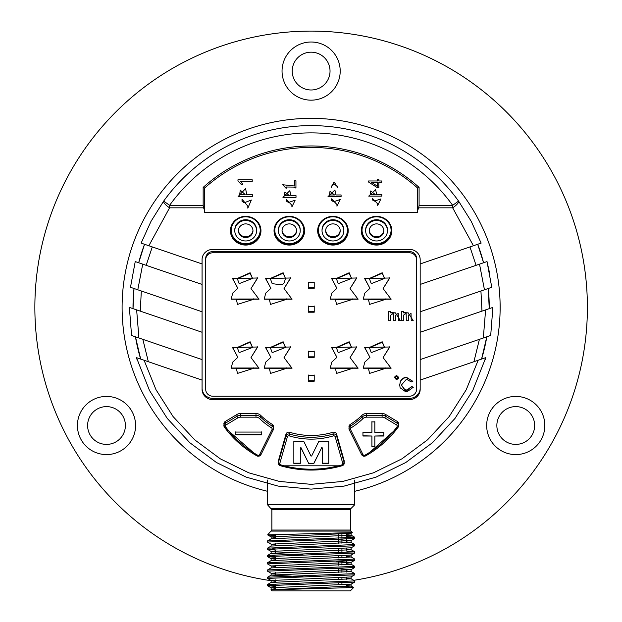 <?xml version="1.0" encoding="UTF-8"?>
<svg xmlns="http://www.w3.org/2000/svg" width="622" height="622" viewBox="0 0 622 622"><rect width="100%" height="100%" fill="white"/><g stroke="black" fill="none" stroke-linecap="round" stroke-linejoin="round"><path stroke-width="0.93" d="M353.77 580.318A276.261 276.261 0 0 0 586.562 285.98A276.261 276.261 0 0 0 311.124 31.1A276.261 276.261 0 0 0 35.438 289.518A276.261 276.261 0 0 0 275.499 581.321M311.124 42.008A29.078 29.078 0 0 0 285.941 85.626A29.078 29.078 0 0 0 336.308 85.626A29.078 29.078 0 0 0 311.124 42.008M81.319 440.042A29.078 29.078 0 0 0 131.685 440.042A29.078 29.078 0 0 0 106.502 396.424A29.078 29.078 0 0 0 81.319 440.042M540.938 440.042A29.078 29.078 0 0 0 515.747 396.424A29.078 29.078 0 0 0 490.564 440.042A29.078 29.078 0 0 0 540.938 440.042M354.75 491.287A189.026 189.026 0 0 0 325.78 118.911A189.026 189.026 0 0 0 124.377 278.135A189.026 189.026 0 0 0 267.507 491.287M348.981 532.875L351.057 533.311L352.277 532.603L267.654 534.873L271.868 530.053L271.868 509.713L267.507 504.745L354.75 504.745L354.75 480.06M346.749 532.968L346.749 537.999M346.749 539.134L346.749 543.006M346.749 548.332L346.749 550.276M346.749 555.609L346.749 557.545M346.749 560.943L346.749 564.815M346.749 570.149L346.749 572.084M346.749 577.418L346.749 579.354M346.749 584.688L346.749 586.624M341.921 533.108L341.921 538.201M341.921 539.336L341.921 543.263M341.921 548.596L341.921 552.74M341.921 555.866L341.921 557.802M341.921 561.145L341.921 565.071M341.921 568.415L341.921 572.341M341.921 577.675L341.921 579.611M341.921 582.954L341.921 583.63M338.345 583.63L338.345 583.086M338.345 579.758L338.345 577.822M338.345 572.489L338.345 568.539M338.345 565.219L338.345 561.269M338.345 557.95L338.345 556.014M338.345 552.865L338.345 548.744M338.345 543.41L338.345 539.461M338.345 538.325L338.345 533.202M267.561 577.216L354.742 573.639L354.75 574.775M351.088 576.874L354.703 574.829L267.514 578.413L267.507 577.278M267.561 569.946L354.742 566.37L354.75 567.505M336.051 568.562L351.049 569.659L354.703 567.559L267.514 571.144L267.507 570.001M267.561 562.677L354.742 559.1L354.75 560.235M346.749 559.52L349.572 559.668M336.051 561.293L351.057 562.389L354.703 560.29L267.514 563.874L267.507 562.731M275.499 556.177L272.654 556.029M267.561 555.407L354.742 551.831L354.75 552.966M351.065 549.669L354.703 551.776L346.749 551.115M351.057 555.119L354.703 553.02L267.514 556.604L267.507 555.462M267.561 556.651L275.499 557.312M275.499 548.907L272.654 548.759M267.561 548.137L354.742 544.561L354.75 545.696M351.057 547.85L354.703 545.751L267.514 549.335L267.507 548.192M267.561 549.381L275.499 550.042M267.522 540.922L354.734 537.291L346.749 536.576M354.688 538.473L267.522 542.057M275.499 535.021L268.354 535.021L275.499 535.503M351.057 533.311L271.138 536.887L275.499 537.431M336.051 539.484L351.065 540.58L271.138 544.157L275.499 544.701M351.111 547.795L271.145 551.426L275.499 551.971M351.103 555.065L271.145 558.696L275.499 559.24M351.057 562.389L271.153 565.966L275.499 566.51M351.049 569.659L271.161 573.235L275.499 573.779M351.049 576.928L271.169 580.505L275.499 581.057M351.08 584.144L271.169 587.782L275.499 588.326M271.184 589.718L351.08 586.079L346.749 585.535M271.169 582.449L351.072 578.81L346.749 578.266M303.186 576.757L271.223 575.117L351.088 571.54L346.749 570.996M271.169 567.909L351.088 564.271L346.749 563.726M271.161 560.64L351.088 557.001L346.749 556.457M303.186 554.948L271.215 553.308L351.096 549.731L346.749 549.187M271.138 544.157L271.138 546.069L351.103 542.462L346.749 541.918M271.138 536.887L271.138 538.792L351.103 535.192L346.749 534.648M275.499 585.255L272.661 585.115M267.561 584.486L354.742 580.909L354.695 582.099L267.507 585.683L275.499 586.39M353.646 587.541L350.287 590.9L271.962 590.9L270.928 589.812L353.638 587.541L346.749 587.106M267.654 534.873L268.354 535.021M416.546 388.159L416.546 258.363A7.27 6.834 180 0 0 409.276 251.529L212.981 251.529A7.27 6.834 180 0 0 205.711 258.363L205.711 388.159M420.177 388.159A10.908 10.247 0 0 1 409.276 398.407L212.981 398.407A10.908 10.247 0 0 1 202.072 388.159M485.782 357.65L472.767 390.46L454.985 418.443L432.414 442.724L405.808 462.504L376.053 477.128L344.137 486.093L311.124 489.117L278.104 486.093L246.188 477.121L216.433 462.504L189.827 442.724L167.264 418.435L149.482 390.46L136.467 357.65L144.079 360.255L156.005 389.737L173.087 416.569L194.748 439.855L220.281 458.818L248.831 472.837L279.449 481.436L311.124 484.336L342.8 481.436L373.418 472.837L401.967 458.818L427.501 439.855L449.17 416.569L466.243 389.737L478.17 360.255L485.782 357.65L485.176 359.718M224.06 424.694A2.908 2.729 0 0 1 225.25 421.483L236.974 414.462A6.547 6.15 0 0 1 240.489 413.498L255.984 413.498A6.547 6.15 0 0 1 260.68 415.364A70.566 66.305 180 0 0 272.312 424.429A2.908 2.729 0 0 1 273.447 427.609M278.446 462.014A2.908 2.729 0 0 1 278.446 460.599L285.98 434.179A2.908 2.729 0 0 1 289.681 432.282A70.566 66.305 180 0 0 332.902 432.282A2.908 2.729 0 0 1 336.603 434.179L344.137 460.599A2.908 2.729 0 0 1 344.137 462.014M349.136 427.609A2.908 2.729 0 0 1 350.272 424.429A70.566 66.305 180 0 0 361.903 415.364A6.547 6.15 0 0 1 366.599 413.498L382.095 413.498A6.547 6.15 0 0 1 385.609 414.462L397.341 421.483A2.908 2.729 0 0 1 398.523 424.694M144.079 360.255L202.072 380.089L202.072 389.403A10.908 10.247 180 0 0 212.981 399.651L409.276 399.651A10.908 10.247 180 0 0 420.177 389.403L420.177 380.089L478.17 360.255M489.242 308.644L488.239 288.491A178.117 178.117 0 0 1 489.242 307.361A178.117 178.117 0 0 1 489.242 308.644L481.972 311.132L480.93 290.995M486.793 336.805A178.117 178.117 0 0 1 481.568 359.088L486.793 336.805L479.414 339.332L473.917 361.709M140.681 359.088A178.117 178.117 0 0 1 135.456 336.805L140.681 359.088M133.015 308.644A178.117 178.117 0 0 1 134.01 288.491L133.015 308.644L140.284 311.132L141.318 290.995M138.683 262.764A178.117 178.117 0 0 1 144.553 244.275L138.683 262.764L146.178 265.33L152.289 246.918M477.696 244.275A178.117 178.117 0 0 1 483.566 262.764L476.071 265.33L469.96 246.918L477.696 244.275L483.566 262.764M409.276 396.237L212.981 396.237A7.27 6.834 0 0 1 205.711 389.403L205.711 259.607A7.27 6.834 0 0 1 212.981 252.773L409.276 252.773A7.27 6.834 0 0 1 416.546 259.607L416.546 389.403A7.27 6.834 0 0 1 409.276 396.237M270.881 357.316L265.571 347.558L290.707 346.983L284.036 357.58L292.029 368.216L264.179 368.216L265.726 362.128L270.881 357.316L265.578 347.309M290.707 346.742L284.036 357.58M292.029 367.999L264.179 368.022M356.748 346.742L350.077 357.58L358.078 368.216L330.22 368.216L331.767 362.128L336.922 357.316L331.619 347.309M336.922 357.316L331.619 347.558L356.756 346.983L350.077 357.58M358.078 367.999L330.22 368.022M314.219 374.996L314.219 380.711L308.279 380.711L308.279 374.996M314.219 375.494L314.219 381.208L308.279 381.208L308.279 375.494L314.219 375.494M314.219 351.111L314.219 356.818L308.279 356.818L308.279 351.111M314.219 351.609L314.219 357.316L308.279 357.316L308.279 351.609L314.219 351.609M314.219 312.205L308.279 312.205L308.279 306.49L314.219 306.49L314.219 312.205M314.219 305.993L314.219 311.708L308.279 311.708L308.279 305.993M286.828 367.999L269.443 368.333M285.459 347.224L283.134 341.766L270.368 347.457M352.868 367.999L335.491 368.333M351.5 347.224L349.175 341.766L336.416 347.457M270.492 373.418L286.828 368.247L269.443 368.582L270.492 373.418M336.533 373.418L352.876 368.247L335.483 368.582L336.533 373.418M251.008 288.577L259.009 299.221L231.151 299.221L232.706 293.125L237.861 288.313L232.55 278.555L257.687 277.987L251.008 288.577L257.687 277.739M314.219 282.613L314.219 288.313L308.279 288.313L308.279 282.613L314.219 282.613M237.861 357.316L232.55 347.558L257.687 346.983L251.008 357.58L259.009 368.216L231.151 368.216L232.706 362.128L237.861 357.316L232.558 347.309M284.036 288.577L292.029 299.221L264.179 299.221L265.726 293.125L270.881 288.313L265.571 278.555L290.707 277.987L284.036 288.577L290.707 277.739M401.439 311.653L403.437 311.334L401.439 311.653L401.439 320.727L403.437 320.727L403.437 315.222L406.135 313.356L406.329 320.727L408.327 320.727L408.327 315.222L411.025 313.356L411.228 320.727L413.226 320.727L408.226 312.874L403.437 312.874L403.437 311.653M403.437 312.547L408.226 312.874M388.649 311.653L390.647 311.334L388.649 311.653L388.649 320.727L390.647 320.727L390.647 315.222L393.345 313.356L393.547 320.727L395.545 320.727L395.545 315.222L398.243 313.356L398.438 320.727L400.436 320.727L395.444 312.874L390.647 312.874L390.647 311.653M390.647 312.547L395.444 312.874M369.942 288.313L364.64 278.555L389.776 277.987L383.098 288.577L391.098 299.221L363.24 299.221L364.787 293.125L369.942 288.313L364.64 278.314M331.767 293.125L336.922 288.313L331.619 278.555L356.756 277.987L350.077 288.577L358.078 299.221L330.22 299.221L331.767 293.125M369.942 357.316L364.64 347.558L389.776 346.983L383.098 357.58L391.098 368.216L363.24 368.216L364.787 362.128L369.942 357.316L364.64 347.309M398.655 377.329L396.486 375.369L394.402 377.243L396.23 379.513L396.922 379.513L398.655 378.028L398.655 377.329L396.486 375.696L394.402 377.562M406.461 377.64L412.852 381.309L406.461 377.321M403.592 378.347L403.592 378.028A6.391 6.002 180 0 1 406.601 377.321L406.601 377.64A6.391 6.002 180 0 0 403.592 378.347L401.75 379.638L400.482 381.465L399.697 384.886L400.125 387.77L405.769 391.821L406.975 391.821L413.311 387.226L411.57 386.511L407.153 390.017L404.899 389.784L401.346 384.909M403.592 378.028L401.75 379.319L400.482 381.138L399.697 384.886M340.195 230.35A7.27 6.834 0 0 1 332.933 236.803A7.27 6.834 0 0 1 325.679 230.35M252.952 230.35A7.27 6.834 0 0 1 245.698 236.803A7.27 6.834 0 0 1 238.436 230.35M296.577 230.35A7.27 6.834 0 0 1 289.316 236.803A7.27 6.834 0 0 1 282.054 230.35M332.933 237.55A7.27 6.834 180 0 0 340.203 230.715A7.27 6.834 180 0 0 332.933 223.889A7.27 6.834 180 0 0 325.664 230.715A7.27 6.834 180 0 0 332.933 237.55M245.698 237.55A7.27 6.834 180 0 0 252.967 230.715A7.27 6.834 180 0 0 245.698 223.889A7.27 6.834 180 0 0 238.428 230.715A7.27 6.834 180 0 0 245.698 237.55M289.316 237.55A7.27 6.834 180 0 0 296.585 230.715A7.27 6.834 180 0 0 289.316 223.889A7.27 6.834 180 0 0 282.046 230.715A7.27 6.834 180 0 0 289.316 237.55M332.933 240.971A10.908 10.247 180 0 0 343.842 230.715A10.908 10.247 180 0 0 332.933 220.468A10.908 10.247 180 0 0 322.033 230.715A10.908 10.247 180 0 0 332.933 240.971M245.698 240.971A10.908 10.247 180 0 0 256.598 230.715A10.908 10.247 180 0 0 245.698 220.468A10.908 10.247 180 0 0 234.789 230.715A10.908 10.247 180 0 0 245.698 240.971M289.316 240.971A10.908 10.247 180 0 0 300.224 230.715A10.908 10.247 180 0 0 289.316 220.468A10.908 10.247 180 0 0 278.407 230.715A10.908 10.247 180 0 0 289.316 240.971M322.04 230.35A10.908 10.247 0 0 1 322.033 229.977A10.908 10.247 0 0 1 332.933 219.729A10.908 10.247 0 0 1 343.842 229.977A10.908 10.247 0 0 1 343.834 230.35M234.797 230.35A10.908 10.247 0 0 1 234.789 229.977A10.908 10.247 0 0 1 245.698 219.729A10.908 10.247 0 0 1 256.598 229.977A10.908 10.247 0 0 1 256.591 230.35M278.415 230.35A10.908 10.247 0 0 1 278.407 229.977A10.908 10.247 0 0 1 289.316 219.729A10.908 10.247 0 0 1 300.224 229.977A10.908 10.247 0 0 1 300.216 230.35M284.168 282.917L282.147 284.93L272.164 283.64L270.368 278.718L283.134 273.26L285.467 278.469L283.134 272.763L270.368 278.454M284.223 282.862L285.467 278.469M270.492 304.422L286.828 299.244L269.443 299.579L270.492 304.422M239.143 352.643L252.439 347.473L250.114 342.263L237.347 347.714L239.143 352.643M237.472 373.418L253.807 368.247L236.422 368.582L237.472 373.418M237.472 304.422L253.807 299.244L236.422 299.579L237.472 304.422M239.143 283.64L252.439 278.469L250.114 273.26L237.347 278.718L239.143 283.64M347.473 230.226A14.539 13.661 0 0 1 332.933 243.637A14.539 13.661 0 0 1 318.402 230.226M260.229 230.226A14.539 13.661 0 0 1 245.698 243.637A14.539 13.661 0 0 1 231.159 230.226M303.855 230.226A14.539 13.661 0 0 1 289.316 243.637A14.539 13.661 0 0 1 274.776 230.226M286.828 298.995L269.443 299.33M252.439 347.224L250.114 341.766L237.347 347.457M253.807 367.999L236.422 368.333M253.807 298.995L236.422 299.33M252.439 278.221L250.114 272.763L237.347 278.454M377.523 186.281L371.474 182.324L377.523 182.324L377.523 186.281M284.386 195.658L284.923 192.027L289.44 195.658L284.386 195.658M239.695 194.546L240.279 190.161L245.161 194.546L239.695 194.546M329.458 194.966L329.994 191.335L334.512 194.966L329.458 194.966M122.868 416.056A18.901 18.901 0 0 1 106.502 444.403A18.901 18.901 0 0 1 90.136 416.056A18.901 18.901 0 0 1 122.868 416.056M311.124 89.988A18.901 18.901 0 0 1 294.758 61.632A18.901 18.901 0 0 1 327.499 61.632A18.901 18.901 0 0 1 311.124 89.988M130.488 287.286L135.231 261.582L202.072 284.441L202.072 311.77L130.488 287.286M131.561 335.476L129.376 307.4L202.072 332.265L202.072 359.594L131.561 335.476M272.164 352.643L285.467 347.473L283.134 342.263L270.368 347.714L272.164 352.643M202.072 380.089L202.072 359.594M202.072 332.265L202.072 311.77M202.072 284.441L202.072 263.946L141.116 243.101L151.014 221.346L163.679 201.085A181.756 181.756 0 0 1 458.569 201.085L471.235 221.346L481.14 243.101L420.177 263.946L420.177 259.607A10.908 10.247 180 0 0 409.276 249.352L212.981 249.352A10.908 10.247 180 0 0 202.072 259.607L202.072 263.946M332.933 244.135A14.539 13.661 180 0 0 347.48 230.474A14.539 13.661 180 0 0 332.933 216.806A14.539 13.661 180 0 0 318.394 230.474A14.539 13.661 180 0 0 332.933 244.135M245.698 244.135A14.539 13.661 180 0 0 260.237 230.474A14.539 13.661 180 0 0 245.698 216.806A14.539 13.661 180 0 0 231.151 230.474A14.539 13.661 180 0 0 245.698 244.135M289.316 244.135A14.539 13.661 180 0 0 303.855 230.474A14.539 13.661 180 0 0 289.316 216.806A14.539 13.661 180 0 0 274.776 230.474A14.539 13.661 180 0 0 289.316 244.135M270.881 288.313L265.578 278.314M292.029 298.995L264.179 299.026M259.009 367.999L231.159 368.022M257.687 346.742L251.008 357.58M314.219 282.116L314.219 287.815L308.279 287.815L308.279 282.116M259.009 298.995L231.159 299.026M237.861 288.313L232.558 278.314M378.821 187.766L378.821 182.324L381.729 182.324L381.729 180.979L378.821 180.979L378.821 179.284L377.523 179.284L377.523 180.979L368.566 180.979L368.566 182.044L377.523 187.766L378.821 187.766M340.211 199.514L333.594 201.8L331.604 200.494L331.604 198.822L336.961 204.568L336.961 206.24L340.211 199.514M289.821 190.713L282.932 197.329L296.018 197.329L296.018 195.658L290.894 195.658L289.821 190.713M245.581 188.575L238.117 196.568L252.299 196.568L252.299 194.546L246.74 194.546L245.581 188.575M242.844 184.454L240.776 181.554L252.213 181.554L252.213 179.797L237.954 179.797L237.954 180.854L241.274 184.454L242.844 184.454M251.342 200.035L244.174 202.795L242.02 201.217L242.02 199.203L247.82 206.139L247.82 208.152L251.342 200.035M293.568 187.082L295.94 188.101L295.94 180.753L294.564 180.753L294.564 185.994L282.699 184.75L286.151 188.388L286.377 187.004L293.568 187.082M295.139 200.206L288.515 202.492L286.532 201.186L286.532 199.514L291.889 205.26L291.889 206.932L295.139 200.206M337.497 186.242L337.723 187.549L334.131 182.028L331.223 187.409L331.456 186.102L333.672 184.571L334.667 184.571L337.497 186.242M334.893 190.021L328.004 196.638L341.089 196.638L341.089 194.966L335.966 194.966L334.893 190.021M375.221 194.492L370.176 194.492L370.712 190.954L375.221 194.492M203.161 205.338L203.161 187.393A161.393 161.393 0 0 1 419.088 187.393L419.088 205.338L452.668 205.338A174.487 174.487 0 0 0 169.581 205.338L203.161 205.338L203.604 207.826L169.581 207.826A7.27 2.06 -144.2 0 1 163.679 201.085L169.581 205.338L169.581 207.826L148.845 245.744M203.161 187.393L204.615 188.046L204.615 210.617L203.604 207.826M332.933 245.068A15.27 14.345 0 0 1 319.716 223.547A15.27 14.345 0 0 1 346.159 223.547A15.27 14.345 0 0 1 332.933 245.068M245.698 245.068A15.27 14.345 0 0 1 232.472 223.547A15.27 14.345 0 0 1 258.915 223.547A15.27 14.345 0 0 1 245.698 245.068M289.316 245.068A15.27 14.345 0 0 1 276.09 223.547A15.27 14.345 0 0 1 302.541 223.547A15.27 14.345 0 0 1 289.316 245.068M205.711 259.607L205.711 258.363M375.61 189.679L368.722 196.117L381.807 196.117L381.807 194.492L376.675 194.492L375.61 189.679M372.314 199.864L372.314 198.239L377.671 203.829L377.671 205.454L380.928 198.916L374.304 201.139L372.314 199.864M204.615 210.617L204.615 212.615L417.634 212.615L417.634 188.046A159.94 159.94 0 0 0 204.615 188.046M419.088 187.393L417.634 188.046M473.396 245.713L452.668 207.826L452.668 205.338L458.569 201.085A7.27 2.06 144.2 0 1 452.668 207.826L418.653 207.826L417.634 210.617M376.559 245.068A15.27 14.345 0 0 1 363.334 223.547A15.27 14.345 0 0 1 389.776 223.547A15.27 14.345 0 0 1 376.559 245.068M383.813 230.35A7.27 6.834 0 0 1 376.559 236.803A7.27 6.834 0 0 1 369.297 230.35M376.559 237.55A7.27 6.834 180 0 0 383.828 230.715A7.27 6.834 180 0 0 376.559 223.889A7.27 6.834 180 0 0 369.289 230.715A7.27 6.834 180 0 0 376.559 237.55M376.559 240.971A10.908 10.247 180 0 0 387.459 230.715A10.908 10.247 180 0 0 376.559 220.468A10.908 10.247 180 0 0 365.65 230.715A10.908 10.247 180 0 0 376.559 240.971M365.658 230.35A10.908 10.247 0 0 1 365.65 229.977A10.908 10.247 0 0 1 376.559 219.729A10.908 10.247 0 0 1 387.459 229.977A10.908 10.247 0 0 1 387.452 230.35M397.963 377.087L396.657 378.642L395.102 377.243M369.554 373.418L385.897 368.247L368.512 368.582L369.554 373.418M371.233 352.643L384.528 347.473L382.196 342.263L369.429 347.714L371.233 352.643M336.533 304.422L352.876 299.244L335.483 299.579L336.533 304.422M338.212 283.64L351.508 278.469L349.175 273.26L336.409 278.718L338.212 283.64M371.233 283.64L384.528 278.469L382.196 273.26L369.429 278.718L371.233 283.64M369.554 304.422L385.897 299.244L368.512 299.579L369.554 304.422M391.098 230.226A14.539 13.661 0 0 1 376.559 243.637A14.539 13.661 0 0 1 362.02 230.226M396.136 378.891L395.102 377.562L396.401 376.318L397.963 377.406L396.657 378.969L396.136 378.565M385.889 367.999L368.512 368.333M384.528 347.224L382.196 341.766L369.437 347.457M352.868 298.995L335.491 299.33M351.5 278.221L349.175 272.763L336.416 278.454M384.528 278.221L382.196 272.763L369.437 278.454M385.889 298.995L368.512 299.33M376.559 244.135A14.539 13.661 180 0 0 391.098 230.474A14.539 13.661 180 0 0 376.559 216.806A14.539 13.661 180 0 0 362.02 230.474A14.539 13.661 180 0 0 376.559 244.135M499.38 416.056A18.901 18.901 0 0 1 532.121 416.056A18.901 18.901 0 0 1 515.747 444.403A18.901 18.901 0 0 1 499.38 416.056M420.177 359.594L420.177 332.265L492.881 307.4L490.696 335.476L420.177 359.594L420.177 380.089M420.177 311.77L420.177 284.441L487.018 261.582L491.769 287.286L420.177 311.77L420.177 332.265M420.177 263.946L420.177 284.441M338.212 352.643L351.508 347.473L349.175 342.263L336.409 347.714L338.212 352.643M413.311 387.226L411.57 386.837L407.153 390.336L404.899 390.103L401.338 385.119L406.461 379.202L411.228 381.931L412.876 381.302M391.098 367.999L363.24 368.022M389.769 346.742L383.098 357.58M336.922 288.313L331.619 278.314M356.748 277.739L350.077 288.577M358.078 298.995L330.22 299.026M391.098 298.995L363.24 299.026M389.769 277.739L383.098 288.577M418.653 207.826L419.088 205.338M416.546 259.607L416.546 258.363M374.833 432.383L374.833 421.903L371.909 421.903L371.909 432.383L362.953 432.383L362.953 436.022L371.909 436.022L371.909 446.503L374.833 446.503L374.833 436.022L383.79 436.022L383.79 432.383L374.833 432.383M374.833 421.654L374.833 432.134M371.909 432.134L371.909 421.654M371.909 436.022L362.953 435.773L362.953 432.134M374.833 446.254L371.909 446.254M374.833 436.022L383.79 435.773L383.79 432.134M322.282 463.437L328.743 463.437L328.743 441.573L318.721 441.573L311.622 456.019L310.961 456.019L303.863 441.573L293.841 441.573L293.841 463.437L300.302 463.437L300.302 447.84L300.955 447.84L308.714 463.437L313.877 463.437L321.628 447.84L322.282 447.84L322.282 463.437M328.743 441.325L328.743 463.188L322.282 463.188M300.302 463.188L293.841 463.188L293.841 441.325M300.302 447.84L300.955 447.84M308.714 463.437L300.955 447.591M313.877 463.437L308.714 463.188M321.628 447.84L313.877 463.188M322.282 447.84L321.628 447.591M235.785 434.801L261.73 434.801L261.73 432.065L235.785 432.065L235.785 434.801M261.73 431.816L261.73 434.56L235.785 434.56L235.785 431.816M271.441 531.079L350.808 531.079L352.293 532.564M271.868 530.053L350.388 530.053L350.808 531.079M271.868 509.713L350.388 509.713L350.388 530.053M271.441 508.687L350.808 508.687L354.75 504.745M409.276 399.651L409.276 398.407M212.981 399.651L212.981 398.407M283.134 272.763L283.134 273.26M250.114 341.766L250.114 342.263M250.114 272.763L250.114 273.26M142.726 264.148L137.796 289.79M136.638 309.888L138.924 337.995M142.842 339.332L148.339 361.709M283.134 341.766L283.134 342.263M212.981 252.773L212.981 251.529M409.276 252.773L409.276 251.529M382.196 341.766L382.196 342.263M349.175 272.763L349.175 273.26M382.196 272.763L382.196 273.26M483.325 337.987L485.611 309.888M484.452 289.79L479.523 264.148M349.175 341.766L349.175 342.263M396.976 426.863A1.454 1.368 180 0 0 396.556 424.935L384.824 417.914A5.093 4.782 180 0 0 382.095 417.168L366.599 417.168A5.093 4.782 180 0 0 362.953 418.614A72.02 67.674 0 0 1 351.08 427.874A1.454 1.368 180 0 0 350.567 429.584L362.953 454.55A1.454 1.368 180 0 0 365.021 455.141A104.006 97.732 180 0 0 396.976 426.863A1.454 0.412 36.2 0 0 398.142 427.228A1.454 0.412 36.2 0 0 398.173 427.143A2.908 2.729 0 0 0 397.341 423.287L385.609 416.266L384.824 417.914M398.072 427.275A105.46 99.1 0 0 1 365.775 455.817L398.142 427.228L398.686 423.792M365.635 455.887A2.908 2.729 0 0 1 361.701 454.76M362.953 454.55A1.454 0.451 153.6 0 1 361.646 454.698A1.454 0.451 153.6 0 1 361.631 454.635L349.307 429.786M350.567 429.584A1.454 0.451 153.6 0 1 349.261 429.74A1.454 0.451 153.6 0 1 349.245 429.67A2.908 2.729 0 0 1 350.272 426.233A70.566 66.305 180 0 0 361.903 417.168A6.547 6.15 0 0 1 366.599 415.302L382.095 415.302A6.547 6.15 0 0 1 385.609 416.266L385.609 414.462M350.272 424.429L350.272 426.233L351.08 427.874M361.903 415.364L361.903 417.168L362.953 418.614M366.599 413.498L366.599 417.168M382.095 413.498L382.095 417.168M397.341 421.483L397.341 423.287L396.556 424.935M365.021 455.141L365.736 455.91L363.645 456.229L361.646 454.698L349.261 429.74L348.973 426.708M341.758 464.906A1.454 1.368 180 0 0 342.73 463.25L335.204 436.831A1.454 1.368 180 0 0 333.353 435.882A72.02 67.674 0 0 1 289.238 435.882A1.454 1.368 180 0 0 287.387 436.831L279.853 463.25A1.454 1.368 180 0 0 280.833 464.906A104.006 97.732 180 0 0 341.758 464.906L342.178 465.715A2.908 2.729 0 0 0 344.137 462.395L336.603 435.983A1.454 0.482 164.1 0 1 335.204 436.831M342.092 465.746A105.46 99.1 0 0 1 280.499 465.746M280.833 464.906L280.405 465.715A2.908 2.729 0 0 1 278.446 462.395L285.98 435.983A2.908 2.729 0 0 1 289.681 434.086A70.566 66.305 180 0 0 332.902 434.086A2.908 2.729 0 0 1 336.603 435.983L336.603 434.179M278.446 460.599L278.446 462.395A1.454 0.482 -164.1 0 0 279.853 463.25M285.98 434.179L285.98 435.983A1.454 0.482 15.9 0 0 287.387 436.831M289.681 432.282L289.238 435.882M332.902 432.282L333.353 435.882M344.137 460.599L344.137 462.395A1.454 0.482 -15.9 0 1 342.73 463.25M272.024 429.584A1.454 1.368 180 0 0 271.503 427.874A72.02 67.674 0 0 1 259.638 418.614A5.093 4.782 180 0 0 255.984 417.168L240.489 417.168A5.093 4.782 180 0 0 237.76 417.914L226.027 424.935A1.454 1.368 180 0 0 225.615 426.863A104.006 97.732 180 0 0 257.562 455.141A1.454 1.368 180 0 0 259.631 454.55L272.024 429.584A1.454 0.451 26.4 0 0 273.322 429.74A1.454 0.451 26.4 0 0 273.338 429.67A2.908 2.729 0 0 0 272.312 426.233L272.312 424.429M273.276 429.786L260.952 454.635A1.454 0.451 26.4 0 1 260.929 454.705A1.454 0.451 26.4 0 1 259.631 454.55M260.882 454.76A2.908 2.729 0 0 1 256.948 455.887M257.562 455.141L256.808 455.817A105.46 99.1 0 0 1 224.511 427.275M225.615 426.863A1.454 0.412 143.8 0 1 224.441 427.228A1.454 0.412 143.8 0 1 224.41 427.143A2.908 2.729 0 0 1 225.25 423.287L236.974 416.266A6.547 6.15 0 0 1 240.489 415.302L255.984 415.302A6.547 6.15 0 0 1 260.68 417.168A70.566 66.305 180 0 0 272.312 426.233L271.503 427.874M225.25 421.483L225.25 423.287L226.027 424.935M236.974 414.462L236.974 416.266L237.76 417.914M240.489 413.498L240.489 417.168M255.984 413.498L255.984 417.168M260.68 415.364L260.68 417.168L259.638 418.614M267.507 480.06L267.507 504.745M275.499 534.438L275.499 538.279M275.499 543.612L275.499 545.548M275.499 550.882L275.499 552.818M275.499 558.152L275.499 560.088M275.499 565.421L275.499 567.357M275.499 572.691L275.499 574.627M275.499 579.968L275.499 581.897M275.499 584.968L275.499 589.166M267.507 540.922L267.507 542.057M354.75 537.291L354.75 538.427M351.111 586.079L351.111 584.175M351.111 578.81L351.111 576.905M351.111 571.54L351.111 569.635M351.111 564.271L351.111 562.358M351.111 557.001L351.111 555.088M351.111 549.731L351.111 547.819M351.111 542.462L351.111 540.526M351.111 535.192L351.111 533.256M271.138 589.687L271.138 587.782M271.138 582.417L271.138 580.505M271.138 575.148L271.138 573.235M271.138 567.878L271.138 565.966M271.138 560.609L271.138 558.696M271.138 553.339L271.138 551.426M267.553 540.868L271.192 538.769M354.703 537.237L351.065 535.13M267.553 548.137L271.192 546.038M354.703 544.507L351.065 542.4M267.553 555.407L271.192 553.308M267.553 562.685L271.192 560.577M354.703 559.046L351.065 556.939M267.553 569.954L271.192 567.847M354.703 566.315L351.065 564.208M267.553 577.224L271.192 575.117M354.703 573.585L351.065 571.478M267.553 584.493L271.192 582.386M354.703 580.855L351.057 578.755M353.63 587.51L351.057 586.025M267.507 584.548L267.507 585.683M271.192 536.949L267.662 534.904M351.057 540.58L354.703 538.481M271.192 544.219L267.553 542.112M271.192 551.489L267.553 549.381M271.192 558.758L267.553 556.651M271.192 566.028L267.553 563.921M271.192 573.297L267.553 571.19M271.192 580.567L267.553 578.46M351.057 584.206L354.695 582.099M271.192 587.837L267.553 585.737M350.388 509.713L350.808 508.687M136.467 357.65L137.073 359.71M286.828 367.75L286.828 368.247M269.443 368.084L269.443 368.582M352.876 367.75L352.876 368.247M335.483 368.084L335.483 368.582M322.033 229.977L322.033 230.715M343.842 229.977L343.842 230.715M234.789 229.977L234.789 230.715M256.598 229.977L256.598 230.715M278.407 229.977L278.407 230.715M300.224 229.977L300.224 230.715M270.368 278.221L270.368 278.718M286.828 299.244L286.828 298.747M269.443 299.579L269.443 299.081M252.439 346.975L252.439 347.473M237.347 347.216L237.347 347.714M253.807 368.247L253.807 367.75M236.422 368.582L236.422 368.084M253.807 299.244L253.807 298.747M236.422 299.579L236.422 299.081M252.439 277.972L252.439 278.469M237.347 278.221L237.347 278.718M285.467 347.473L285.467 346.975M270.368 347.216L270.368 347.714M365.65 229.977L365.65 230.715M387.459 229.977L387.459 230.715M385.897 367.75L385.897 368.247M368.512 368.084L368.512 368.582M384.528 346.975L384.528 347.473M369.429 347.216L369.429 347.714M352.876 299.244L352.876 298.747M335.483 299.579L335.483 299.081M351.508 278.469L351.508 277.972M336.409 278.221L336.409 278.718M384.528 277.972L384.528 278.469M369.429 278.221L369.429 278.718M385.897 299.244L385.897 298.747M368.512 299.579L368.512 299.081M492.881 307.4L492.647 316.52M487.018 261.582L489.833 274.209M351.508 346.975L351.508 347.473M336.409 347.714L336.409 347.216M278.345 461.306L278.345 463.102L280.429 465.808L342.154 465.808L344.238 463.102L344.238 461.306M223.904 423.792L224.441 427.228L257.5 456.183L259.996 455.778L260.937 454.698L273.322 429.74L273.61 426.708"/></g></svg>

